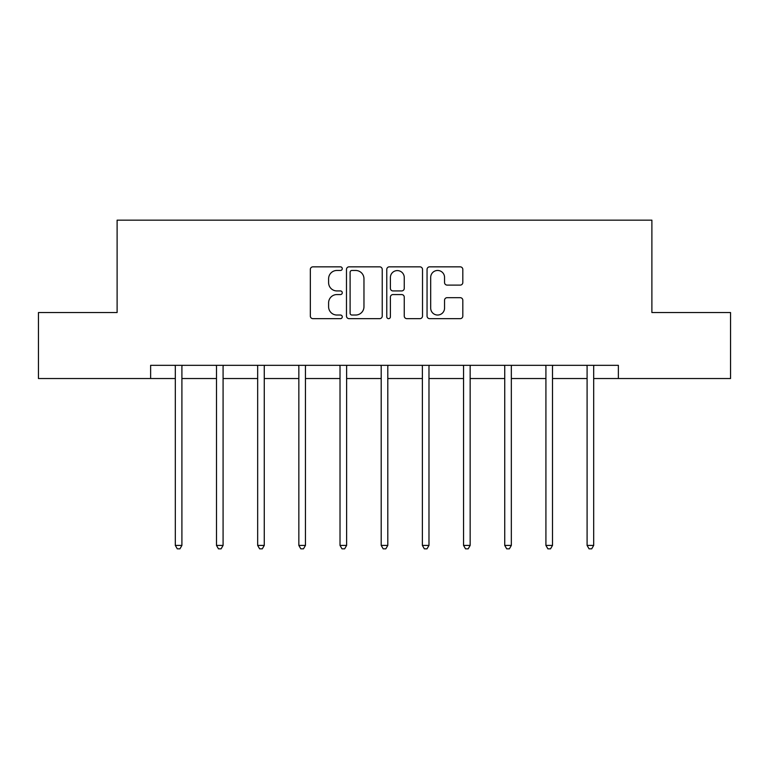 <?xml version="1.0" encoding="UTF-8"?>
<svg xmlns="http://www.w3.org/2000/svg" width="769" height="769" viewBox="0 0 769 769"><rect width="100%" height="100%" fill="white"/><g stroke="black" fill="none" stroke-linecap="round" stroke-linejoin="round"><path stroke-width="1.15" d="M342.272 268.65A1.817 1.817 0 0 0 340.456 266.843L312.925 266.843A2.595 2.595 0 0 0 310.33 269.429L310.33 316.069A2.595 2.595 0 0 0 312.925 318.654L340.456 318.654A1.817 1.817 0 0 0 342.272 316.847A1.817 1.817 0 0 0 340.456 315.03L336.889 315.03A8.296 8.296 0 0 1 328.603 306.735L328.603 302.851A8.296 8.296 0 0 1 336.889 294.565L340.456 294.565A1.817 1.817 0 0 0 342.272 292.749A1.817 1.817 0 0 0 340.456 290.932L336.889 290.932A8.296 8.296 0 0 1 328.603 282.646L328.603 278.753A8.296 8.296 0 0 1 336.889 270.467L340.456 270.467A1.817 1.817 0 0 0 342.272 268.65M460.218 285.107A2.595 2.595 0 0 0 462.813 282.511L462.813 269.429A2.595 2.595 0 0 0 460.218 266.843L429.65 266.843A2.595 2.595 0 0 0 427.055 269.429L427.055 316.069A2.595 2.595 0 0 0 429.65 318.654L460.218 318.654A2.595 2.595 0 0 0 462.813 316.069L462.813 300.266A2.595 2.595 0 0 0 460.218 297.67L447.135 297.67A2.595 2.595 0 0 0 444.549 300.266L444.549 308.1A6.931 6.931 0 0 1 437.619 315.03A6.931 6.931 0 0 1 430.688 308.1L430.688 277.398A6.931 6.931 0 0 1 437.619 270.467A6.931 6.931 0 0 1 444.549 277.398L444.549 282.511A2.595 2.595 0 0 0 447.135 285.107L460.218 285.107M150.628 378.531L38.45 378.531L38.45 312.541L117.109 312.541L117.109 220.155L651.891 220.155L651.891 312.541L730.55 312.541L730.55 378.531L618.372 378.531L618.372 365.333L150.628 365.333L150.628 378.531L175.313 378.531M382.231 269.429A2.595 2.595 0 0 0 379.646 266.843L349.068 266.843A2.595 2.595 0 0 0 346.483 269.429L346.483 316.069A2.595 2.595 0 0 0 349.068 318.654L379.646 318.654A2.595 2.595 0 0 0 382.231 316.069L382.231 269.429M389.354 266.843L419.932 266.843A2.595 2.595 0 0 1 422.517 269.429L422.517 316.069A2.595 2.595 0 0 1 419.932 318.654L406.849 318.654A2.595 2.595 0 0 1 404.254 316.069L404.254 297.151A2.595 2.595 0 0 0 401.668 294.565L392.988 294.565A2.595 2.595 0 0 0 390.392 297.151L390.392 316.847A1.817 1.817 0 0 1 388.585 318.654A1.817 1.817 0 0 1 386.769 316.847L386.769 269.429A2.595 2.595 0 0 1 389.354 266.843M181.907 378.531L216.493 378.531M223.087 378.531L257.663 378.531M264.267 378.531L298.843 378.531M305.447 378.531L340.023 378.531M346.617 378.531L381.203 378.531M387.797 378.531L422.383 378.531M428.977 378.531L463.553 378.531M470.157 378.531L504.733 378.531M511.337 378.531L545.913 378.531M552.507 378.531L587.093 378.531M593.687 378.531L618.372 378.531M351.923 270.467A1.817 1.817 0 0 0 350.106 272.284L350.106 313.214A1.817 1.817 0 0 0 351.923 315.03L355.672 315.03A8.296 8.296 0 0 0 363.968 306.735L363.968 278.753A8.296 8.296 0 0 0 355.672 270.467L351.923 270.467M404.254 277.522A6.931 6.931 0 0 0 397.323 270.592A6.931 6.931 0 0 0 390.392 277.522L390.392 288.346A2.595 2.595 0 0 0 392.988 290.932L401.668 290.932A2.595 2.595 0 0 0 404.254 288.346L404.254 277.522M182.263 365.333L182.099 365.727A2.643 2.643 0 0 0 181.907 366.707L181.907 545.413L175.313 545.413L175.313 366.707A2.643 2.643 0 0 0 175.121 365.727L174.967 365.333M181.907 545.413L179.936 548.845L177.293 548.845L175.313 545.413M223.433 365.333L223.279 365.727A2.643 2.643 0 0 0 223.087 366.707L223.087 545.413L216.493 545.413L216.493 366.707A2.643 2.643 0 0 0 216.3 365.727L216.147 365.333M223.087 545.413L221.107 548.845L218.473 548.845L216.493 545.413M264.613 365.333L264.459 365.727A2.643 2.643 0 0 0 264.267 366.707L264.267 545.413L257.663 545.413L257.663 366.707A2.643 2.643 0 0 0 257.48 365.727L257.317 365.333M264.267 545.413L262.287 548.845L259.643 548.845L257.663 545.413M305.793 365.333L305.639 365.727A2.643 2.643 0 0 0 305.447 366.707L305.447 545.413L298.843 545.413L298.843 366.707A2.643 2.643 0 0 0 298.651 365.727L298.497 365.333M305.447 545.413L303.467 548.845L300.823 548.845L298.843 545.413M346.973 365.333L346.809 365.727A2.643 2.643 0 0 0 346.617 366.707L346.617 545.413L340.023 545.413L340.023 366.707A2.643 2.643 0 0 0 339.831 365.727L339.677 365.333M346.617 545.413L344.647 548.845L342.003 548.845L340.023 545.413M388.143 365.333L387.989 365.727A2.643 2.643 0 0 0 387.797 366.707L387.797 545.413L381.203 545.413L381.203 366.707A2.643 2.643 0 0 0 381.011 365.727L380.857 365.333M387.797 545.413L385.817 548.845L383.183 548.845L381.203 545.413M429.323 365.333L429.169 365.727A2.643 2.643 0 0 0 428.977 366.707L428.977 545.413L422.383 545.413L422.383 366.707A2.643 2.643 0 0 0 422.191 365.727L422.027 365.333M428.977 545.413L426.997 548.845L424.353 548.845L422.383 545.413M470.503 365.333L470.349 365.727A2.643 2.643 0 0 0 470.157 366.707L470.157 545.413L463.553 545.413L463.553 366.707A2.643 2.643 0 0 0 463.361 365.727L463.207 365.333M470.157 545.413L468.177 548.845L465.533 548.845L463.553 545.413M511.683 365.333L511.52 365.727A2.643 2.643 0 0 0 511.337 366.707L511.337 545.413L504.733 545.413L504.733 366.707A2.643 2.643 0 0 0 504.541 365.727L504.387 365.333M511.337 545.413L509.357 548.845L506.713 548.845L504.733 545.413M552.853 365.333L552.7 365.727A2.643 2.643 0 0 0 552.507 366.707L552.507 545.413L545.913 545.413L545.913 366.707A2.643 2.643 0 0 0 545.721 365.727L545.567 365.333M552.507 545.413L550.527 548.845L547.893 548.845L545.913 545.413M594.033 365.333L593.879 365.727A2.643 2.643 0 0 0 593.687 366.707L593.687 545.413L587.093 545.413L587.093 366.707A2.643 2.643 0 0 0 586.901 365.727L586.737 365.333M593.687 545.413L591.707 548.845L589.064 548.845L587.093 545.413"/></g></svg>
